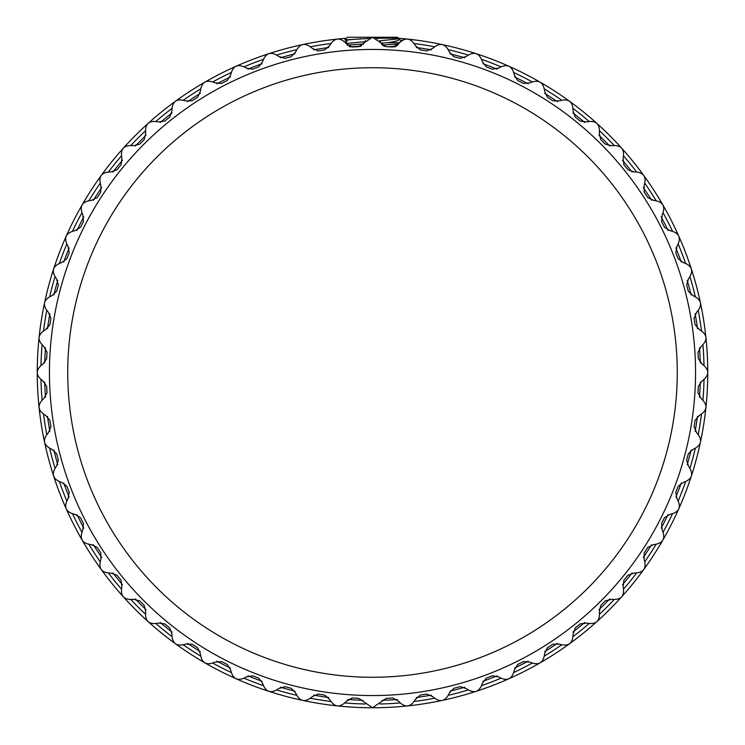 <?xml version="1.0" encoding="UTF-8"?>
<svg xmlns="http://www.w3.org/2000/svg" width="745" height="745" viewBox="0 0 745 745"><rect width="100%" height="100%" fill="white"/><g stroke="black" fill="none" stroke-linecap="round" stroke-linejoin="round"><path stroke-width="1.12" d="M398.445 38.256A335.25 335.25 0 0 1 678.769 236.137M678.769 236.146A335.25 335.25 0 0 1 508.863 678.769M508.854 678.769A335.25 335.25 0 0 1 66.231 508.863A335.25 335.25 0 0 0 372.5 707.75L386.329 698.316A326.105 326.105 0 0 0 392.801 697.972L398.538 701.166C404.935 708.067 410.542 707.48 415.356 699.397L420.31 695.085A326.105 326.105 0 0 0 426.708 694.07L432.752 696.64C439.839 702.842 445.352 701.669 449.3 693.12L453.77 688.315A326.105 326.105 0 0 0 460.028 686.639L466.305 688.566C473.997 693.995 479.361 692.245 482.387 683.342L486.336 678.09A326.105 326.105 0 0 0 492.38 675.771L498.833 677.028C507.047 681.619 512.197 679.328 514.283 670.155L517.654 664.521M66.231 508.854A335.25 335.25 0 0 1 236.137 66.231A335.25 335.25 0 0 0 66.231 508.854M236.146 66.231A335.25 335.25 0 0 1 346.5 38.256A335.25 335.25 0 0 0 236.146 66.231M664.521 227.346L670.155 230.717C679.328 232.803 681.619 237.953 677.028 246.167L675.771 252.62A326.105 326.105 0 0 1 678.09 258.664L683.342 262.613C692.245 265.639 693.995 271.003 688.566 278.695L686.639 284.972A326.105 326.105 0 0 1 688.315 291.23L693.12 295.7C701.669 299.648 702.842 305.161 696.64 312.248L694.07 318.292A326.105 326.105 0 0 1 695.085 324.68L699.397 329.644C707.48 334.458 708.067 340.065 701.166 346.462L697.972 352.199A326.105 326.105 0 0 1 698.316 358.662L702.088 364.044C709.622 369.678 709.622 375.322 702.088 380.956L698.316 386.329A326.105 326.105 0 0 1 697.972 392.801L701.166 398.538C708.067 404.935 707.48 410.542 699.397 415.356L695.085 420.31A326.105 326.105 0 0 1 694.07 426.708L696.64 432.752C702.842 439.839 701.669 445.352 693.12 449.3L688.315 453.77A326.105 326.105 0 0 1 686.639 460.028L688.566 466.305C693.995 473.997 692.245 479.361 683.342 482.387L678.09 486.336A326.105 326.105 0 0 1 675.771 492.38L677.028 498.833C681.619 507.047 679.328 512.197 670.155 514.283L664.521 517.654M664.521 517.663A326.105 326.105 0 0 1 661.579 523.428L662.156 529.965C665.862 538.616 663.041 543.505 653.7 544.614L647.75 547.389A326.105 326.105 0 0 1 644.22 552.818L644.108 559.383C646.893 568.37 643.578 572.933 634.172 573.063L627.961 575.196A326.105 326.105 0 0 1 623.882 580.234L623.09 586.753C624.915 595.981 621.144 600.172 611.775 599.315L605.368 600.796A326.105 326.105 0 0 1 600.796 605.368L599.315 611.775C600.172 621.144 595.981 624.915 586.753 623.09L580.234 623.882A326.105 326.105 0 0 1 575.205 627.961L573.063 634.172C572.933 643.578 568.37 646.893 559.383 644.108L552.818 644.22A326.105 326.105 0 0 1 547.389 647.75L544.614 653.7C543.505 663.041 538.616 665.862 529.965 662.156L523.428 661.579A326.105 326.105 0 0 1 517.663 664.521M392.904 47.028L386.329 46.684A326.105 326.105 0 0 1 392.801 47.028L398.538 43.834C404.935 36.933 410.542 37.52 415.356 45.603L420.31 49.915A326.105 326.105 0 0 1 426.708 50.93L432.752 48.36C439.839 42.158 445.352 43.331 449.3 51.88L453.77 56.685A326.105 326.105 0 0 1 460.028 58.361L466.305 56.434C473.997 51.005 479.361 52.755 482.387 61.658L486.336 66.91A326.105 326.105 0 0 1 492.38 69.229L498.833 67.972C507.047 63.381 512.197 65.672 514.283 74.845L517.654 80.479M517.663 80.479A326.105 326.105 0 0 1 523.428 83.421L529.965 82.844C538.616 79.138 543.505 81.959 544.614 91.3L547.389 97.25A326.105 326.105 0 0 1 552.818 100.78L559.383 100.892C568.37 98.107 572.933 101.422 573.063 110.828L575.196 117.04A326.105 326.105 0 0 1 580.234 121.118L586.753 121.91C595.981 120.085 600.172 123.856 599.315 133.225L600.796 139.632A326.105 326.105 0 0 1 605.368 144.204L611.775 145.685C621.144 144.828 624.915 149.019 623.09 158.247L623.882 164.766A326.105 326.105 0 0 1 627.961 169.795L634.172 171.937C643.578 172.067 646.893 176.63 644.108 185.617L644.22 192.182A326.105 326.105 0 0 1 647.75 197.611L653.7 200.386C663.041 201.495 665.862 206.384 662.156 215.035L661.579 221.572A326.105 326.105 0 0 1 664.521 227.337M372.5 707.75L358.671 698.316A326.105 326.105 0 0 1 352.199 697.972L346.462 701.166C340.065 708.067 334.458 707.48 329.644 699.397L324.69 695.085A326.105 326.105 0 0 1 318.292 694.07L312.248 696.64C305.161 702.842 299.648 701.669 295.7 693.12L291.23 688.315A326.105 326.105 0 0 1 284.972 686.639L278.695 688.566C271.003 693.995 265.639 692.245 262.613 683.342L258.664 678.09A326.105 326.105 0 0 1 252.62 675.771L246.167 677.028C237.953 681.619 232.803 679.328 230.717 670.155L227.346 664.521M227.337 664.521A326.105 326.105 0 0 1 221.572 661.579L215.035 662.156C206.384 665.862 201.495 663.041 200.386 653.7L197.611 647.75A326.105 326.105 0 0 1 192.182 644.22L185.617 644.108C176.63 646.893 172.067 643.578 171.937 634.172L169.804 627.961A326.105 326.105 0 0 1 164.766 623.882L158.247 623.09C149.019 624.915 144.828 621.144 145.685 611.775L144.204 605.368A326.105 326.105 0 0 1 139.632 600.796L133.225 599.315C123.856 600.172 120.085 595.981 121.91 586.753L121.118 580.234A326.105 326.105 0 0 1 117.04 575.205L110.828 573.063C101.422 572.933 98.107 568.37 100.892 559.383L100.78 552.818A326.105 326.105 0 0 1 97.25 547.389L91.3 544.614C81.959 543.505 79.138 538.616 82.844 529.965L83.421 523.428A326.105 326.105 0 0 1 80.479 517.663M80.479 517.654L74.845 514.283C65.672 512.197 63.381 507.047 67.972 498.833L69.229 492.38A326.105 326.105 0 0 1 66.91 486.336L61.658 482.387C52.755 479.361 51.005 473.997 56.434 466.305L58.361 460.028A326.105 326.105 0 0 1 56.685 453.77L51.88 449.3C43.331 445.352 42.158 439.839 48.36 432.752L50.93 426.708A326.105 326.105 0 0 1 49.915 420.32L45.603 415.356C37.52 410.542 36.933 404.935 43.834 398.538L47.028 392.801A326.105 326.105 0 0 1 46.684 386.338L42.912 380.956C35.378 375.322 35.378 369.678 42.912 364.044L46.684 358.671A326.105 326.105 0 0 1 47.028 352.199L43.834 346.462C36.933 340.065 37.52 334.458 45.603 329.644L49.915 324.69A326.105 326.105 0 0 1 50.93 318.292L48.36 312.248C42.158 305.161 43.331 299.648 51.88 295.7L56.685 291.23A326.105 326.105 0 0 1 58.361 284.972L56.434 278.695C51.005 271.003 52.755 265.639 61.658 262.613L66.91 258.664A326.105 326.105 0 0 1 69.229 252.62L67.972 246.167C63.381 237.953 65.672 232.803 74.845 230.717L80.479 227.346M80.479 227.337A326.105 326.105 0 0 1 83.421 221.572L82.844 215.035C79.138 206.384 81.959 201.495 91.3 200.386L97.25 197.611A326.105 326.105 0 0 1 100.78 192.182L100.892 185.617C98.107 176.63 101.422 172.067 110.828 171.937L117.04 169.804A326.105 326.105 0 0 1 121.118 164.766L121.91 158.247C120.085 149.019 123.856 144.828 133.225 145.685L139.632 144.204A326.105 326.105 0 0 1 144.204 139.632L145.685 133.225C144.828 123.856 149.019 120.085 158.247 121.91L164.766 121.118A326.105 326.105 0 0 1 169.795 117.04L171.937 110.828C172.067 101.422 176.63 98.107 185.617 100.892L192.182 100.78A326.105 326.105 0 0 1 197.611 97.25L200.386 91.3C201.495 81.959 206.384 79.138 215.035 82.844L221.572 83.421A326.105 326.105 0 0 1 227.337 80.479M227.346 80.479L230.717 74.845C232.803 65.672 237.953 63.381 246.167 67.972L252.62 69.229A326.105 326.105 0 0 1 258.664 66.91L262.613 61.658C265.639 52.755 271.003 51.005 278.695 56.434L284.972 58.361A326.105 326.105 0 0 1 291.23 56.685L295.7 51.88C299.648 43.331 305.161 42.158 312.248 48.36L318.292 50.93A326.105 326.105 0 0 1 324.68 49.915L329.644 45.603C334.458 37.52 340.065 36.933 346.462 43.834L352.199 47.028A326.105 326.105 0 0 1 358.662 46.684L355.328 46.842M381.878 44.467L380.956 42.912L386.161 46.674M379.596 40.63L380.956 42.912L372.5 37.25L364.044 42.912L363.057 44.542M372.5 49.44A323.06 323.06 0 0 1 695.56 372.5A323.06 323.06 0 0 1 372.5 695.56A323.06 323.06 0 0 1 49.44 372.5A323.06 323.06 0 0 1 372.5 49.44M398.631 38.47L401.108 40.863L402.43 40.034M402.402 40.053L400.922 41.003M399.767 42.093L398.538 43.834M397.849 44.858L397.057 45.641M395.874 46.404L394.422 46.907M384.774 46.414L383.209 45.669M377.64 38.833L375.21 37.66M369.771 37.669L367.443 38.777M365.46 40.565L364.044 42.912L358.671 46.684L361.567 45.808M350.588 46.907L349.107 46.404M347.785 45.501L346.825 44.439M346.462 43.834L345.959 43.014M372.5 67.73A304.77 304.77 0 0 0 67.73 372.5A304.77 304.77 0 0 0 372.5 677.27A304.77 304.77 0 0 0 677.27 372.5A304.77 304.77 0 0 0 372.5 67.73M376.691 38.265L398.305 38.07L397.495 37.25L347.505 37.25L344.879 39.876L367.844 38.526M360.99 38.777L349.368 39.727L346.118 40.668L344.879 39.876M379.745 40.817L399.013 38.777C400.428 40.118 396.573 41.441 387.447 42.735L399.246 42.735M396.461 46.078L388.806 46.805M364.65 41.711L346.248 43.461M398.473 43.955L382.409 45.026M360.925 46.143L350.197 46.814M347.31 45.045L363.467 44.002M381.03 43.089L387.447 42.735M414.49 43.573A331.59 331.59 0 0 1 434.214 46.702M448.639 49.766A331.59 331.59 0 0 1 467.925 54.934M481.959 59.498A331.59 331.59 0 0 1 500.603 66.65M514.078 72.647A331.59 331.59 0 0 1 531.865 81.717M544.642 89.093A331.59 331.59 0 0 1 561.395 99.97M573.324 108.64A331.59 331.59 0 0 1 588.839 121.202M599.809 131.073A331.59 331.59 0 0 1 613.927 145.191M623.798 156.161A331.59 331.59 0 0 1 636.36 171.676M645.03 183.605A331.59 331.59 0 0 1 655.907 200.358M663.283 213.135A331.59 331.59 0 0 1 672.353 230.922M678.35 244.397A331.59 331.59 0 0 1 685.502 263.041M690.066 277.075A331.59 331.59 0 0 1 695.234 296.361M698.298 310.786A331.59 331.59 0 0 1 701.427 330.51M702.963 345.186A331.59 331.59 0 0 1 704.006 365.125M704.006 379.876A331.59 331.59 0 0 1 702.963 399.814M701.427 414.49A331.59 331.59 0 0 1 698.298 434.214M695.234 448.639A331.59 331.59 0 0 1 690.066 467.925M685.502 481.959A331.59 331.59 0 0 1 678.35 500.603M672.353 514.078A331.59 331.59 0 0 1 663.283 531.865M655.907 544.642A331.59 331.59 0 0 1 645.03 561.395M636.36 573.324A331.59 331.59 0 0 1 623.798 588.839M613.927 599.809A331.59 331.59 0 0 1 599.809 613.927M588.839 623.798A331.59 331.59 0 0 1 573.324 636.36M561.395 645.03A331.59 331.59 0 0 1 544.642 655.907M531.865 663.283A331.59 331.59 0 0 1 514.078 672.353M500.603 678.35A331.59 331.59 0 0 1 481.959 685.502M467.925 690.066A331.59 331.59 0 0 1 448.639 695.234M434.214 698.298A331.59 331.59 0 0 1 414.49 701.427M399.814 702.963A331.59 331.59 0 0 1 379.876 704.006M365.125 704.006A331.59 331.59 0 0 1 345.186 702.963M330.51 701.427A331.59 331.59 0 0 1 310.786 698.298M296.361 695.234A331.59 331.59 0 0 1 277.075 690.066M263.041 685.502A331.59 331.59 0 0 1 244.397 678.35M230.922 672.353A331.59 331.59 0 0 1 213.135 663.283M200.358 655.907A331.59 331.59 0 0 1 183.605 645.03M171.676 636.36A331.59 331.59 0 0 1 156.161 623.798M145.191 613.927A331.59 331.59 0 0 1 131.073 599.809M121.202 588.839A331.59 331.59 0 0 1 108.64 573.324M99.97 561.395A331.59 331.59 0 0 1 89.093 544.642M81.717 531.865A331.59 331.59 0 0 1 72.647 514.078M66.65 500.603A331.59 331.59 0 0 1 59.498 481.959M54.934 467.925A331.59 331.59 0 0 1 49.766 448.639M46.702 434.214A331.59 331.59 0 0 1 43.573 414.49M42.037 399.814A331.59 331.59 0 0 1 40.994 379.876M40.994 365.125A331.59 331.59 0 0 1 42.037 345.186M43.573 330.51A331.59 331.59 0 0 1 46.702 310.786M49.766 296.361A331.59 331.59 0 0 1 54.934 277.075M59.498 263.041A331.59 331.59 0 0 1 66.65 244.397M72.647 230.922A331.59 331.59 0 0 1 81.717 213.135M89.093 200.358A331.59 331.59 0 0 1 99.97 183.605M108.64 171.676A331.59 331.59 0 0 1 121.202 156.161M131.073 145.191A331.59 331.59 0 0 1 145.191 131.073M156.161 121.202A331.59 331.59 0 0 1 171.676 108.64M183.605 99.97A331.59 331.59 0 0 1 200.358 89.093M213.135 81.717A331.59 331.59 0 0 1 230.922 72.647M244.397 66.65A331.59 331.59 0 0 1 263.041 59.498M277.075 54.934A331.59 331.59 0 0 1 296.361 49.766M310.786 46.702A331.59 331.59 0 0 1 330.51 43.573M345.186 42.037A331.59 331.59 0 0 1 346.891 41.897M416.306 47.503A327.94 327.94 0 0 1 431.271 49.878M450.036 53.864A327.94 327.94 0 0 1 464.675 57.784M482.918 63.716A327.94 327.94 0 0 1 497.064 69.145M514.59 76.949A327.94 327.94 0 0 1 528.093 83.822M544.707 93.414A327.94 327.94 0 0 1 557.418 101.674M572.933 112.942A327.94 327.94 0 0 1 584.713 122.487M598.961 135.32A327.94 327.94 0 0 1 609.68 146.039M622.513 160.287A327.94 327.94 0 0 1 632.058 172.067M643.326 187.582A327.94 327.94 0 0 1 651.586 200.293M661.178 216.907A327.94 327.94 0 0 1 668.051 230.41M675.855 247.936A327.94 327.94 0 0 1 681.284 262.082M687.216 280.325A327.94 327.94 0 0 1 691.136 294.964M695.122 313.729A327.94 327.94 0 0 1 697.497 328.694M699.499 347.775A327.94 327.94 0 0 1 700.291 362.908M700.291 382.092A327.94 327.94 0 0 1 699.499 397.225M697.497 416.306A327.94 327.94 0 0 1 695.122 431.271M691.136 450.036A327.94 327.94 0 0 1 687.216 464.675M681.284 482.918A327.94 327.94 0 0 1 675.855 497.064M668.051 514.59A327.94 327.94 0 0 1 661.178 528.093M651.586 544.707A327.94 327.94 0 0 1 643.326 557.418M632.058 572.933A327.94 327.94 0 0 1 622.513 584.713M609.68 598.961A327.94 327.94 0 0 1 598.961 609.68M584.713 622.513A327.94 327.94 0 0 1 572.933 632.058M557.418 643.326A327.94 327.94 0 0 1 544.707 651.586M528.093 661.178A327.94 327.94 0 0 1 514.59 668.051M497.064 675.855A327.94 327.94 0 0 1 482.918 681.284M464.675 687.216A327.94 327.94 0 0 1 450.036 691.136M431.271 695.122A327.94 327.94 0 0 1 416.306 697.497M397.225 699.499A327.94 327.94 0 0 1 382.092 700.291M362.908 700.291A327.94 327.94 0 0 1 347.775 699.499M328.694 697.497A327.94 327.94 0 0 1 313.729 695.122M294.964 691.136A327.94 327.94 0 0 1 280.325 687.216M262.082 681.284A327.94 327.94 0 0 1 247.936 675.855M230.41 668.051A327.94 327.94 0 0 1 216.907 661.178M200.293 651.586A327.94 327.94 0 0 1 187.582 643.326M172.067 632.058A327.94 327.94 0 0 1 160.287 622.513M146.039 609.68A327.94 327.94 0 0 1 135.32 598.961M122.487 584.713A327.94 327.94 0 0 1 112.942 572.933M101.674 557.418A327.94 327.94 0 0 1 93.414 544.707M83.822 528.093A327.94 327.94 0 0 1 76.949 514.59M69.145 497.064A327.94 327.94 0 0 1 63.716 482.918M57.784 464.675A327.94 327.94 0 0 1 53.864 450.036M49.878 431.271A327.94 327.94 0 0 1 47.503 416.306M45.501 397.225A327.94 327.94 0 0 1 44.709 382.092M44.709 362.908A327.94 327.94 0 0 1 45.501 347.775M47.503 328.694A327.94 327.94 0 0 1 49.878 313.729M53.864 294.964A327.94 327.94 0 0 1 57.784 280.325M63.716 262.082A327.94 327.94 0 0 1 69.145 247.936M76.949 230.41A327.94 327.94 0 0 1 83.822 216.907M93.414 200.293A327.94 327.94 0 0 1 101.674 187.582M112.942 172.067A327.94 327.94 0 0 1 122.487 160.287M135.32 146.039A327.94 327.94 0 0 1 146.039 135.32M160.287 122.487A327.94 327.94 0 0 1 172.067 112.942M187.582 101.674A327.94 327.94 0 0 1 200.293 93.414M216.907 83.822A327.94 327.94 0 0 1 230.41 76.949M247.936 69.145A327.94 327.94 0 0 1 262.082 63.716M280.325 57.784A327.94 327.94 0 0 1 294.964 53.864M313.729 49.878A327.94 327.94 0 0 1 328.694 47.503M346.118 40.668L346.118 43.527"/></g></svg>
